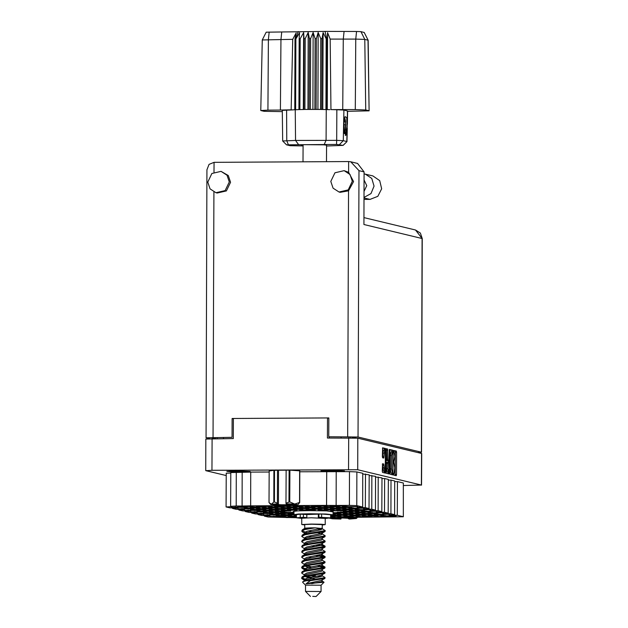 <?xml version="1.0" encoding="UTF-8"?>
<svg xmlns="http://www.w3.org/2000/svg" width="628" height="628" viewBox="0 0 628 628"><rect width="100%" height="100%" fill="white"/><g stroke="black" fill="none" stroke-linecap="round" stroke-linejoin="round"><path stroke-width="0.94" d="M237.612 506.615L253.202 506.521L237.612 506.443M231.575 507.432L247.173 507.33L231.575 507.259M243.994 508.146L259.592 508.052L243.994 507.974M250.384 509.677L265.974 509.583L250.384 509.496M256.766 511.2L272.364 511.114L256.774 511.027M256.067 506.506L271.657 506.411L256.067 506.333M262.449 508.036L278.047 507.942L262.449 507.864M268.839 509.567L284.429 509.473L268.839 509.387M275.221 511.098L290.819 511.004L275.229 510.917M274.522 506.396L290.112 506.301L274.522 506.223M280.904 507.926L296.502 507.824L280.904 507.754M287.294 509.457L302.884 509.363L287.294 509.284M292.978 506.286L308.568 506.199L292.978 506.113M299.36 507.817L314.958 507.714L299.36 507.644M305.75 509.347L321.34 509.253L305.75 509.175M311.433 506.176L327.023 506.09L311.433 506.003M317.815 507.707L333.413 507.605L317.815 507.534M324.205 509.237L339.795 509.143L324.205 509.065M330.587 510.768L346.185 510.674L330.595 510.595M329.888 506.066L345.479 505.98L329.888 505.893M336.27 507.597L351.868 507.495L336.27 507.424M342.66 509.127L358.25 509.033L342.66 508.955M349.042 510.658L364.64 510.564L349.05 510.486M237.965 508.963L253.555 508.868L237.965 508.79M244.347 510.493L259.945 510.391L244.347 510.321M250.03 507.33L265.628 507.22L250.03 507.149M256.42 508.853L272.01 508.766L256.42 508.68M262.802 510.383L278.4 510.281L262.802 510.211M268.486 507.22L284.084 507.11L268.486 507.039M274.876 508.743L290.466 508.656L274.876 508.57M281.258 510.274L296.856 510.171L281.258 510.101M286.941 507.11L302.539 507.008L286.941 506.929M293.331 508.633L308.921 508.547L293.331 508.46M299.713 510.164L315.311 510.062L299.713 509.991M305.396 507L320.994 506.898L305.396 506.82M311.786 508.531L327.376 508.437L311.786 508.35M318.168 510.054L333.766 509.952L318.168 509.881M323.852 506.89L339.45 506.788L323.852 506.718M330.242 508.421L345.832 508.327L330.242 508.24M336.624 509.944L352.222 509.842L336.624 509.771M361.469 511.365L377.059 511.278L361.469 511.192M367.851 512.895L383.449 512.801L367.851 512.723M374.241 514.426L389.831 514.332L374.241 514.254M380.623 515.957L396.221 515.863L380.631 515.776M343.014 511.475L358.604 511.38L343.014 511.302M349.396 513.005L364.994 512.911L349.396 512.833M355.786 514.536L371.384 514.434L355.786 514.363M362.168 516.067L377.766 515.973L362.175 515.886M333.107 513.1L346.538 513.021L333.107 512.676M337.33 514.646L352.928 514.544L337.33 514.465M343.712 516.177L359.31 516.083L343.72 515.996M330.65 516.514L340.855 516.192L330.65 515.769M269.192 511.914L284.782 511.82L269.192 511.742M275.574 513.445L291.172 513.351L275.574 513.264M294.069 514.725L281.25 514.811L294.783 514.897M250.737 512.024L266.327 511.93L250.737 511.851M257.119 513.555L272.717 513.461L257.119 513.374M263.509 515.078L279.107 514.976L263.509 514.905M355.432 512.189L371.03 512.087L355.432 512.008M361.822 513.712L377.412 513.625L361.822 513.539M368.204 515.243L383.802 515.141L368.204 515.07M374.594 516.773L390.184 516.679L374.594 516.601M336.977 512.299L352.575 512.189L336.977 512.118M343.367 513.822L358.957 513.735L343.367 513.649M349.749 515.352L365.347 515.25L349.749 515.18M356.139 516.883L371.729 516.789L356.139 516.711M333.107 514.191L340.502 513.845L333.107 513.421M330.65 515.352L346.892 515.36L330.65 515.29M337.683 516.993L353.274 516.899L337.683 516.82M330.65 517.323L334.818 517.009L330.65 516.86M293.967 512.377L280.897 512.456L293.967 512.817M263.156 512.731L278.754 512.629L263.156 512.558M269.545 514.261L285.136 514.167L269.545 514.089M275.928 515.792L291.525 515.69L275.928 515.619M342.307 506.78L357.905 506.678L342.307 506.608M348.697 508.311L364.287 508.217L348.697 508.13M355.079 509.834L370.677 509.732L355.079 509.661M269.899 516.609L285.489 516.514L269.899 516.436M286.863 516.82L286.863 517.535L295.356 517.488L294.359 517.072M385.356 453.479L384.689 450.033L383.818 458.071L382.585 457.773L382.35 456.485L382.609 447.811L385.466 448.494L385.396 473.096L382.538 472.413L382.303 471.126L382.554 463.739L383.786 464.029L384.674 471.196L385.302 468.056L385.356 453.479M389.289 449.405L388.85 460.748L388.033 460.552L387.798 459.264L387.586 448.996L386.361 448.706L386.126 449.884L386.047 472.02L386.283 473.308L389.132 473.991L389.289 449.405M333.115 511.899L326.474 510.862L309.549 510.611L297.774 510.902L293.15 511.49L293.967 511.765M236.269 470.867L226.841 471.377L231.128 471.824L250.297 471.463L236.269 470.867M330.399 470.309L320.963 470.819L325.249 471.267L344.427 470.906L330.399 470.309M293.959 513.162L293.315 513.17L293.959 513.327M296.4 515.988L288.354 516.326M293.959 513.641L288.001 513.979M296.4 515.494L294.383 515.51M286.863 517.535L282.317 517.142M282.317 517.323L285.151 517.127L284.154 516.891L296.392 517.064M389.878 450.778L389.8 472.923L390.035 474.211L392.893 474.894L393.199 451.571L392.963 450.284L390.106 449.601L389.878 450.778M403.419 485.507L421.427 485.028L357.709 469.775L211.989 470.262L205.89 470.67L226.206 475.537M205.733 470.6L205.843 439.019L233.326 438.556L233.396 418.507L327.518 417.95L327.447 437.999L357.819 438.195L421.694 453.518L421.584 485.099M394.023 473.441L393.685 475.082L396.252 475.694L396.488 474.525L396.566 452.38L396.331 451.092L393.764 450.48L394.847 456.399L393.717 461.918L394.808 467.844L394.054 473.441L393.607 473.441L394.054 473.441M329.331 437.991L329.331 436.876M328.742 418.24L327.518 417.95M333.099 514.67L334.473 514.654L333.099 514.497M264.419 515.462L264.419 516.106L268.101 516.985L296.392 517.7M330.642 517.582L403.317 516.789L403.309 483.018L403.317 516.789M403.309 483.018L397.414 481.605L397.296 515.313L403.192 516.726M394.596 514.67L390.914 513.79L391.032 480.075L394.714 480.954L394.596 514.67L389.046 514.968L397.296 515.313M397.414 481.605L394.714 481.598M388.206 513.139L384.524 512.26L384.642 478.544L388.324 479.431L388.206 513.139L382.656 513.437L390.914 513.79M391.032 480.075L388.324 480.067M375.552 477.005L381.942 477.9L381.824 511.608L376.274 511.914L384.524 512.26M384.642 478.544L381.934 478.536M378.252 477.013L378.135 510.729L381.824 511.608M369.162 475.475L375.552 476.369L375.434 510.085L369.884 510.383L378.135 510.729M371.87 475.49L371.752 509.198L375.434 510.085M362.78 473.952L369.17 474.839L369.052 508.554L363.502 508.853L371.752 509.198M365.48 473.959L365.363 507.667L369.052 508.554M299.815 471.816L349.506 471.644L356.885 471.903L362.78 473.308L362.662 507.024L357.112 507.322L365.363 507.667M356.885 471.903L356.767 505.611L362.662 507.024M336.247 471.722L336.129 505.43L349.388 505.352L349.506 471.644M236.309 472.311L236.191 506.027L230.649 506.325L230.766 472.609L250.768 472.107L250.651 505.815L326.568 505.367L326.686 471.659M250.768 472.107L269.153 471.997M236.191 506.027L242.07 505.987L242.188 472.28M230.649 506.325L231.646 506.631L226.096 506.929L229.785 507.809L238.036 508.162L232.486 508.46L236.167 509.339L244.425 509.685L238.876 509.983L242.557 510.87L250.808 511.216L245.258 511.514L248.947 512.401L257.197 512.746L251.647 513.045L255.329 513.924L263.579 514.277L258.029 514.575L261.719 515.455L269.969 515.8L264.419 516.106M230.759 473.08L226.213 473.214L226.096 506.929M232.486 507.817L232.486 508.46M238.876 509.347L238.876 509.983M245.258 510.878L245.258 511.514M251.647 512.409L251.647 513.045M258.037 513.94L258.029 514.575M299.823 470.843L289.673 470.168L273.832 470.262L269.153 470.992M333.107 512.762L333.782 512.927L333.107 512.927M288.354 516.499L296.4 516.758M288.001 514.151L293.959 514.395M294.383 515.682L296.4 515.667M296.392 517.236L294.359 517.252M356.767 505.611L349.388 505.352M336.129 505.43L326.568 505.367M250.651 505.815L242.07 505.987M395.169 475.435L395.334 452.388L395.098 451.1L393.638 450.747M391.974 451.862L391.739 450.292L389.964 449.868M391.809 474.635L391.896 473.112M391.401 473.112L392.626 473.104L392.79 472.28L392.861 452.851L392.312 451.854L391.558 455.614L391.511 468.896L392.618 473.104L391.04 473.025L392.272 473.017M392.272 451.862L391.079 451.862L390.326 455.622L391.558 455.614M391.04 473.025L390.286 468.904L390.326 455.622M386.212 448.973L387.586 448.996M387.609 460.756L388.85 460.748L386.801 460.56L386.361 449.004M388.19 460.756L388.183 462.318M388.151 472.036L388.143 472.829L389.376 472.821M387.759 468.582L388.426 472.036L389.054 468.896L388.834 462.467L388.01 462.279L387.782 463.448L387.759 468.582L386.534 468.59L387.193 472.044L388.426 472.036M388.002 462.279L386.785 462.286L386.55 463.456L387.782 463.448M386.534 468.59L386.55 463.456M388.057 473.732L388.143 472.829M384.674 471.196L383.449 471.204L382.405 464.006M384.689 450.033L383.457 450.041L382.837 453.18L384.061 453.173M382.735 457.812L382.837 453.18M384.469 450.033L384.234 448.502L382.46 448.07M384.312 472.837L384.399 471.196M285.866 517.299L285.866 516.836M273.447 516.593L273.447 516.13M274.444 516.106L274.444 516.828M358.635 509.818L358.635 509.355M359.632 509.339L359.632 510.054M352.245 508.288L352.245 507.824M353.242 507.809L353.242 508.523M345.855 506.757L345.863 506.294M346.86 506.278L346.852 507M279.484 515.769L279.484 515.305M280.481 515.29L280.481 516.012M273.094 514.238L273.094 513.783M274.091 513.759L274.091 514.481M266.704 512.715L266.712 512.252M267.709 512.228L267.701 512.95M291.549 514.128L291.549 513.673M292.546 513.649L292.546 514.371M285.159 512.605L285.167 512.142M286.164 512.126L286.156 512.841M341.232 516.97L341.232 516.506M342.229 516.491L342.229 517.213M334.85 515.439L334.85 514.984M335.847 514.96L335.847 515.682M359.687 516.86L359.687 516.397M360.684 516.381L360.684 517.103M353.305 515.329L353.305 514.874M354.302 514.85L354.302 515.572M346.915 513.806L346.915 513.343M347.912 513.327L347.912 514.042M340.525 512.275L340.533 511.812M341.53 511.796L341.522 512.511M378.142 516.75L378.142 516.295M379.139 516.271L379.139 516.993M371.76 515.227L371.76 514.764M372.757 514.74L372.757 515.462M365.37 513.696L365.37 513.233M366.367 513.217L366.367 513.932M358.981 512.165L358.988 511.702M359.985 511.687L359.977 512.401M267.057 515.062L267.065 514.599M268.062 514.583L268.054 515.298M260.675 513.531L260.675 513.068M261.672 513.052L261.672 513.767M254.285 512.001L254.285 511.537M255.282 511.522L255.282 512.244M291.902 516.483L291.902 516.02M292.899 516.004L292.899 516.718M285.512 514.952L285.512 514.489M286.517 514.473L286.509 515.188M279.13 513.421L279.13 512.958M280.127 512.943L280.127 513.657M272.74 511.891L272.74 511.428M273.737 511.412L273.737 512.134M347.268 516.153L347.268 515.69M348.265 515.674L348.265 516.389M340.878 514.622L340.878 514.159M341.883 514.144L341.875 514.858M334.496 513.092L334.496 512.629M335.493 512.613L335.493 513.335M365.724 516.043L365.724 515.58M366.721 515.564L366.721 516.279M359.334 514.513L359.334 514.049M360.339 514.034L360.331 514.756M352.952 512.982L352.952 512.527M353.949 512.503L353.949 513.225M346.562 511.459L346.562 510.996M347.559 510.972L347.559 511.694M384.179 515.933L384.179 515.47M385.176 515.455L385.176 516.169M377.789 514.403L377.789 513.94M378.794 513.924L378.786 514.646M371.407 512.872L371.407 512.417M372.404 512.393L372.404 513.115M365.017 511.349L365.017 510.886M366.014 510.87L366.014 511.585M340.18 509.928L340.18 509.465M341.177 509.449L341.177 510.164M333.79 508.397L333.79 507.934M334.787 507.919L334.787 508.633M327.4 506.867L327.408 506.404M328.405 506.388L328.397 507.11M321.724 510.038L321.724 509.575M322.721 509.559L322.721 510.274M315.334 508.507L315.334 508.044M316.331 508.028L316.331 508.743M308.945 506.977L308.952 506.513M309.949 506.498L309.942 507.212M303.269 510.148L303.269 509.685M304.266 509.661L304.266 510.383M296.879 508.617L296.879 508.154M297.876 508.138L297.876 508.853M290.489 507.086L290.497 506.623M291.494 506.608L291.486 507.322M284.814 510.258L284.814 509.795M285.811 509.771L285.811 510.493M278.424 508.727L278.424 508.264M279.421 508.248L279.421 508.963M272.034 507.196L272.042 506.733M273.039 506.718L273.031 507.432M266.358 510.36L266.358 509.905M267.355 509.881L267.355 510.603M259.968 508.837L259.968 508.374M260.965 508.358L260.965 509.073M253.579 507.306L253.586 506.843M254.583 506.827L254.576 507.542M247.903 510.47L247.903 510.015M248.9 509.991L248.9 510.713M241.513 508.947L241.513 508.484M242.51 508.46L242.51 509.182M352.598 510.635L352.598 510.171M353.595 510.156L353.595 510.878M346.209 509.104L346.209 508.649M347.213 508.625L347.206 509.347M339.827 507.581L339.827 507.118M340.823 507.094L340.823 507.817M333.437 506.05L333.437 505.587M334.434 505.571L334.434 506.286M334.143 510.745L334.143 510.281M335.14 510.266L335.14 510.988M327.753 509.214L327.753 508.751M328.758 508.735L328.75 509.457M321.371 507.691L321.371 507.228M322.368 507.204L322.368 507.926M314.981 506.16L314.981 505.697M315.978 505.681L315.978 506.396M309.298 509.324L309.298 508.861M310.303 508.845L310.295 509.567M302.916 507.793L302.916 507.338M303.913 507.314L303.913 508.036M296.526 506.27L296.526 505.807M297.523 505.791L297.523 506.506M290.843 509.434L290.843 508.97M291.847 508.955L291.839 509.677M284.46 507.903L284.46 507.448M285.457 507.424L285.457 508.146M278.071 506.38L278.071 505.917M279.067 505.893L279.067 506.615M278.777 511.074L278.777 510.611M279.774 510.595L279.774 511.31M272.387 509.544L272.387 509.08M273.392 509.065L273.384 509.779M266.005 508.013L266.005 507.55M267.002 507.534L267.002 508.256M259.615 506.482L259.615 506.027M260.612 506.003L260.612 506.725M260.322 511.184L260.322 510.721M261.319 510.705L261.319 511.42M253.932 509.653L253.932 509.19M254.937 509.175L254.929 509.889M247.55 508.123L247.55 507.66M248.547 507.644L248.547 508.366M235.123 507.416L235.131 506.953M236.128 506.937L236.12 507.652M241.16 506.592L241.16 506.137M242.157 506.113L242.157 506.835M352.339 181.264L350.047 174.49L344.128 170.651L334.936 172.755L330.807 181.398L333.091 188.165L339.018 192.003L348.202 189.907L352.339 181.264M339.018 192.003L340.243 192.301L348.548 190.841L353.564 181.563L348.611 172.339L344.128 170.651M229.299 181.994L227.014 175.22L221.087 171.381L211.903 173.485L207.766 182.12L210.058 188.895L215.977 192.733L225.169 190.629L229.299 181.994M215.977 192.733L217.209 193.032L226.394 190.928L230.531 182.293L228.247 175.518L221.087 171.381M364.083 179.977L366.776 185.629L364.044 191.312M328.742 436.735L328.813 417.942L232.101 418.515L232.038 437.308L206.031 437.802L206.965 169.772L209.046 164.379L214.054 162.338L348.65 161.537L350.714 161.781L358.949 170.675L358.023 436.986L328.742 436.735L351.382 436.907L356.013 438.014M350.714 161.781L357.544 163.413L364.114 171.907L363.926 224.541L422.267 238.554L421.521 452.231L358.023 436.986M209.674 438.713L206.031 437.802M215.734 438.658L211.856 437.732L232.038 437.308M417.808 452.553L421.521 452.231M233.396 418.805L233.263 437.606M232.101 418.515L233.333 418.805M364.107 173.862L372.844 175.895L379.689 180.629L381.675 188.824L377.805 196.344L370.025 199.398L364.012 199.429M365.182 174.066L371.776 178.454L374.076 186.147L371.03 193.612L364.02 197.428M329.464 518.178L332.432 518.814L340.941 519.058L341.083 518.037M357.395 517.425L356.374 518.5L352.983 518.029L356.084 517.425M348.367 518.163L348.359 518.72L349.553 519.003L356.374 518.5M337.424 517.543L340.031 517.778L330.061 518.092M350.675 517.464L352.983 518.029L340.031 517.778L342.645 517.511M339.756 518.053L339.748 518.767L340.941 519.058M348.359 518.72L350.864 518.453L342.715 518.037L334.559 518.39L339.748 518.767M326.489 161.671L326.552 145.154L321.387 144.573M312.705 596.341L316.002 596.49L312.705 596.341M310.483 596.467L305.483 591.427L321.034 591.505L321.057 585.233L324.079 582.235L322.203 581.049M305.483 591.427L305.506 585.163L321.065 585.217M311.166 533.612L323.703 531.837L325.045 531.445L325.202 530.613L304.839 534.153L302.335 535.048L301.723 536.406L304.839 534.805L311.166 533.612M317.611 529.09L321.253 529.608M322.384 528.831L325.202 530.613M311.017 575.389L323.553 573.615L324.896 573.223L325.061 572.383L304.698 575.923L302.186 576.818L301.573 578.176L304.69 576.575L311.017 575.389M322.235 570.601L325.061 572.383M311.056 564.941L323.593 563.175L324.935 562.782L325.092 561.942L304.729 565.483L302.225 566.378L301.613 567.736L304.729 566.134L311.056 564.941M322.274 560.16L325.092 561.942M311.096 554.5L323.624 552.726L324.966 552.334L325.131 551.494L304.768 555.034L302.264 555.937L301.652 557.287L304.768 555.694L311.096 554.5M322.305 549.72L325.131 551.494M311.127 544.06L323.663 542.286L325.006 541.893L325.171 541.053L304.808 544.594L302.296 545.489L301.683 546.847L304.8 545.245L311.127 544.06M322.345 539.271L325.171 541.053M305.616 580.037L302.178 578.898L301.573 578.176M301.707 577.854L306.715 579.628M305.655 569.596L303.112 568.866L301.613 567.736M301.746 567.414L306.754 569.18M304.47 559.344L301.652 557.287M304.509 548.903L301.683 546.847M305.765 538.259L304.556 537.953M304.549 538.455L301.723 536.406M322.266 528.391L319.762 528.666M304.698 528.258L304.713 524.568L311.778 524.184L322.274 524.631L322.266 528.321M304.713 524.93L301.762 524.553L311.198 524.05L320.932 524.199L325.226 524.639L322.274 524.992M301.762 524.553L301.785 518.288L311.221 517.778L325.249 518.375L325.226 524.639M301.785 518.375L296.392 517.77L296.4 514.638L300.262 514.144L306.849 514.536L321.615 514.01L330.658 514.756L330.642 517.888L325.249 518.461M304.745 514.301L318.655 514.214L304.627 514.285M322.219 575.829L324.959 577.477L324.88 578.443L310.413 580.696L305.954 583.805L324.079 582.235M317.446 576.088L321.089 576.606M325.045 577.603L306.307 580.774L310.413 580.696M319.432 566.566L324.582 567.492M317.485 565.64L324.935 566.99L324.911 568.002L304.713 571.354L301.597 572.956L304.415 575.013M325.076 567.163L304.713 570.703L302.209 571.598L301.597 572.956M315.688 555.599L324.613 557.052M317.525 555.199L324.974 556.549L324.951 557.554L304.745 560.914L301.628 562.515L304.454 564.564M325.116 556.722L304.753 560.262L302.241 561.157L301.628 562.515M315.719 545.159L319.511 545.677M317.556 544.751L325.006 546.109L324.99 547.114L304.784 550.466L301.668 552.067L304.494 554.124M325.147 546.274L304.784 549.814L302.28 550.709L301.668 552.067M317.58 532.732L322.117 533.902L325.108 535.708L325.021 536.673L304.823 540.025L301.707 541.626L304.525 543.675M325.186 535.833L304.823 539.374L302.311 540.268L301.707 541.626M309.675 575.593L315.609 576.488M311.771 575.279L315.617 575.837M305.75 543.487L307.901 543.934M310.703 527.81L305.145 528.164L302.351 529.828L310.703 527.81L315.287 527.818L304.855 529.585L301.825 530.927L302.343 531.9L304.973 533.478M302.351 529.828L301.738 531.178M301.872 530.856L306.88 532.63M305.145 528.164L304.58 528.509M321.834 528.533L315.287 527.818M305.506 585.17L302.602 582.258L302.814 581.661L306.307 580.774M322.384 528.391L321.238 529.616L306.927 532.615L304.572 534.216M308.419 536.108L311.3 536.759M322.352 538.259L322.345 539.413L321.206 540.056L306.888 543.063L302.296 545.489M322.313 548.699L322.305 549.853L321.167 550.497L306.849 553.504L302.264 555.937M308.348 556.997L311.221 557.648M322.274 559.14L322.274 560.302L321.128 560.945L306.817 563.944L302.225 566.378M304.863 566.103L311.19 568.097M322.243 569.588L322.235 570.742L321.096 571.386L306.778 574.392L302.186 576.818M304.823 576.543L315.358 579.346M322.203 580.029L322.195 581.183L321.057 581.834L311.692 583.655M321.567 528.211L306.927 531.312L304.627 532.583L304.564 533.729M325.021 536.673L321.206 538.753L306.896 541.752L304.588 543.024L304.525 544.17M305.192 544.084L305.757 544.366M311.268 545.905L314.675 546.572M324.99 547.114L321.175 549.194L306.856 552.2L304.556 553.472L304.486 554.618M324.951 557.554L321.136 559.634L306.817 562.641L304.517 563.913L304.454 565.059M306.778 565.679L311.19 566.786M324.911 568.002L321.096 570.083L306.786 573.089L304.478 574.361L304.415 575.499M306.747 576.119L311.158 577.234M324.88 578.443L321.065 580.523L305.954 583.805M321.253 532.246L322.368 532.882L321.23 533.525L306.911 536.532L304.611 537.803L304.541 538.95M325.006 541.893L321.191 543.974L306.872 546.98L304.572 548.252L304.509 549.39M324.966 552.334L321.151 554.414L306.841 557.421L304.533 558.692L304.47 559.838M324.935 562.782L321.12 564.862L306.802 567.861L304.502 569.133L304.431 570.279M324.896 573.223L321.081 575.303L306.762 578.31L304.462 579.581L304.823 580.468M308.442 530.88L311.315 531.539M322.117 533.902L321.222 534.836L306.904 537.835L302.311 540.268M321.167 543.981L322.329 544.633L321.183 545.277L306.872 548.283L302.28 550.709M322.046 554.791L321.151 555.725L306.833 558.724L302.241 561.157M322.258 564.368L322.25 565.522L321.112 566.166L306.802 569.172L302.209 571.598M322.219 574.808L322.219 575.962L321.073 576.606L306.762 579.613L304.399 581.128M344.662 117.609L345.408 120.427M324.252 144.817L304.297 144.668L301.189 145.068L303.089 145.398M347.622 111.282L369.107 110.803L367.977 40.192L364.782 39.431L355.77 39.117L330.21 39.109L330.987 109.602L355.275 109.594L355.77 39.117L356.555 31.51L360.982 31.659L364.248 32.46L368.126 40.255L364.177 32.428M360.982 31.659L364.782 39.431L365.747 109.955L368.942 110.724M365.747 109.955L355.275 109.594M326.544 146.034L343.139 145.421L336.537 144.401L286.501 144.825L282.686 140.978L295.537 140.413L336.71 140.397L336.836 109.735L330.987 109.602M336.836 109.735L343.916 110.041L347.629 110.968L347.347 124.391M329.849 109.649L325.901 109.562L326.144 38.755L326.654 38.763L325.045 31.4L356.555 31.51M321.732 109.476L321.976 38.669L320.759 38.646L320.508 109.46L325.901 109.562M321.976 38.669L323.067 32.578L326.144 38.755M282.686 140.978L282.255 110.34L292.593 109.869L291.125 109.837L292.695 39.329L262.253 39.956L266.178 32.185L325.045 31.4M295.866 38.928L295.027 38.975L294.775 109.782L295.623 109.743L295.866 38.928L299.572 32.711L299.14 38.803L300.153 38.771L303.63 32.585L304.015 38.677L305.169 38.661L308.23 32.507L309.416 38.614L310.648 38.606L313.152 32.483L315.083 38.598L316.339 38.606L318.176 32.499L320.759 38.646M315.083 38.598L314.84 109.413L316.088 109.413L316.339 38.606M309.416 38.614L309.164 109.421L310.397 109.413L310.648 38.606M304.015 38.677L303.771 109.492L304.918 109.468L305.169 38.661M299.14 38.803L298.897 109.61L299.909 109.578L300.153 38.771M291.125 109.837L280.433 110.033L280.92 39.556L281.713 31.95M269.2 32.02L268.415 39.635L267.921 110.112L280.433 110.033M267.921 110.112L260.769 110.497L264.137 111.344L282.27 111.666M320.508 109.46L316.088 109.413M314.84 109.413L310.397 109.413M309.164 109.421L304.918 109.468M303.771 109.492L299.909 109.578M298.897 109.61L295.623 109.743M336.537 144.401L336.71 140.397L343.288 140.68L346.844 141.536L347.056 131.425L346.138 134.918L344.254 132.798L343.869 122.79L345.031 116.682L346.703 117.499L347.268 121.023L347.48 110.897M286.501 144.825L290.12 145.696L303.089 145.963M292.593 109.869L294.775 109.782M347.056 131.425L347.268 121.023M343.076 145.382L346.986 141.598L347.26 128.316M327.039 109.586L327.282 38.779L326.654 38.763L326.073 140.232L324.393 144.22M262.253 39.956L260.769 110.497M327.298 109.594L327.573 32.68L330.21 39.109M327.573 32.68L327.282 38.779M292.695 39.329L296.149 32.868L295.027 38.975M303.355 109.5L303.63 32.585M307.956 109.429L308.23 32.507M312.885 109.405L313.152 32.483M317.909 109.429L318.176 32.499M322.8 109.492L323.067 32.578M345.345 135.507L347.009 126.636L346.703 117.499M345.957 135.216L347.229 129.533M296.392 517.77L303.403 517.299L306.833 517.653L302.641 518.084M324.393 518.163L326.065 517.865L318.584 517.59L318.843 517.213L330.642 517.888M306.833 517.653L306.778 514.528M318.349 517.566L318.357 514.434L318.349 517.566M296.4 515.086L293.959 514.63L298.394 514.057L309.698 513.783L325.94 514.026L333.099 514.764L330.658 515.203M332.518 511.278L333.115 511.506L333.099 514.764M293.959 514.63L293.967 511.373L294.563 511.145M344.301 133.089L344.921 133.144L345.565 121.126L344.835 119.132L344.301 119.108M343.744 128.614L344.332 131.597L345.4 130.177L345.659 124.721L344.866 120.686L343.932 121.926M343.736 124.729L345.659 124.721M344.058 130.184L345.4 130.177M289.869 470.176L289.759 501.905L285.999 503.099L286.117 470.184M288.974 501.89L289.084 470.168M269.153 470.89L269.043 502.643L271.422 504.205L270.707 504.433L274.098 504.841L297.327 504.708L294.65 504.064L286.14 503.821L285.999 503.099M274.538 470.254L274.428 501.976L277.388 503.154L277.529 503.876L271.422 504.205L273.808 502L273.918 470.254M274.428 501.976L273.808 502M289.759 501.905L294.65 504.064L299.548 502.463L299.658 470.733M299.823 470.741L299.713 502.502L298.033 504.535M278.557 470.231L278.44 504.088L274.962 504.417L284.366 504.896L293.778 504.488L286.14 503.821M277.529 503.876L278.44 504.088M277.505 470.239L277.388 503.154M421.427 485.028L421.537 453.447M357.819 438.195L357.709 469.775M212.099 438.682L211.989 470.262M348.564 469.454L348.673 437.873M341.075 437.92L341.083 436.962M350.236 436.907L350.228 437.873M223.458 437.661L223.458 438.611M395.098 451.1L396.331 451.092M395.334 452.388L396.566 452.38M395.255 474.533L396.488 474.525M391.739 450.292L392.963 450.284M391.974 451.579L393.199 451.571M391.896 473.724L393.128 473.716M390.286 468.904L391.511 468.896M386.597 450.292L387.829 450.284M386.565 459.272L387.798 459.264M386.801 460.56L388.033 460.552M382.554 464.037L383.786 464.029M382.79 465.324L384.022 465.317M382.782 467.758L384.014 467.75M382.821 456.901L384.053 456.894M384.234 448.502L385.466 448.494M384.477 449.789L385.702 449.781M384.399 471.926L385.623 471.918M347.692 436.625L348.548 190.841M348.611 172.339L348.65 161.537M214.054 162.338L214.015 172.151M213.944 192.019L213.088 437.426M421.349 452.144L422.095 238.467L415.524 229.981L363.95 217.633M364.114 171.907L358.949 170.675M364.02 197.953L370.025 199.398M344.05 31.581L343.257 39.187L342.77 109.664M298.386 144.369L295.537 140.413L295.239 109.759L295.49 38.952L298.331 31.557M343.916 110.041L343.288 140.68L339.512 144.534M286.619 110.033L286.737 140.696L288.331 144.691M300.262 514.144L300.255 517.276M321.615 514.01L321.607 517.15M318.851 514.073L318.843 517.213M303.41 514.167L303.403 517.299M306.77 514.497L306.754 517.629M217.202 438.65L217.202 437.7M391.079 451.862L392.312 451.854M386.785 462.286L388.01 462.279M422.267 238.554L420.383 233.09L415.524 229.981M316.002 596.49L321.034 591.505M303.034 161.812L303.089 144.746M305.247 533.313L302.335 535.048M325.045 531.445L322.109 533.188M302.217 568.45L304.439 569.784M302.178 578.898L304.399 580.233M322.086 544.35L325.006 546.109M322.29 554.94L324.974 556.549M322.25 565.381L324.935 566.99M305.09 580.311L302.814 581.661M322.368 532.882L322.36 534.192M322.329 543.33L322.329 544.633M322.297 553.92L322.29 555.074M304.399 579.817L304.399 580.727M368.126 40.263L369.107 110.803M343.139 145.421L346.978 141.614M344.921 133.144L344.427 133.662M344.835 119.132L344.387 118.676M270.707 504.433L269.702 503.421"/></g></svg>
